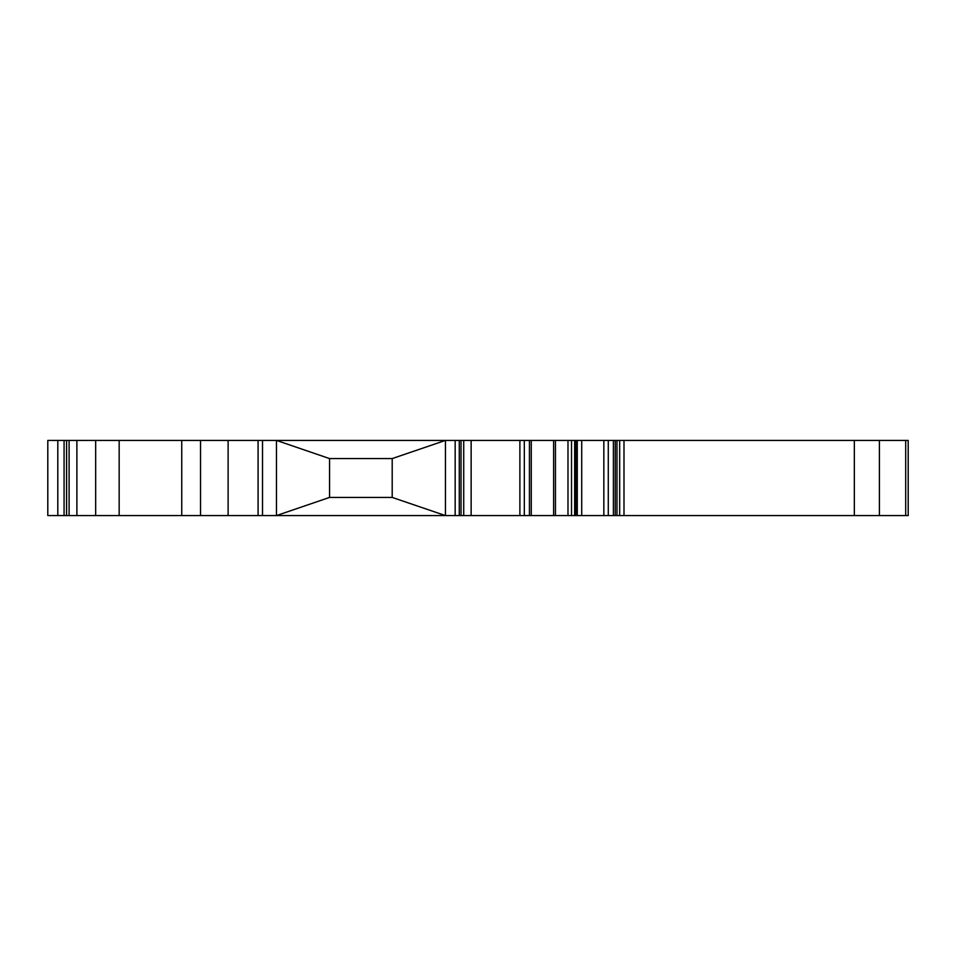 <?xml version="1.0" encoding="UTF-8"?>
<svg xmlns="http://www.w3.org/2000/svg" width="956" height="956" viewBox="0 0 956 956"><rect width="100%" height="100%" fill="white"/><g stroke="black" fill="none" stroke-linecap="round" stroke-linejoin="round"><path stroke-width="1.43" d="M908.2 515.583L908.2 440.417L908.2 515.583L276.463 515.583L329.557 497.419L329.557 458.581L276.463 440.417L47.8 440.417L47.8 515.583L47.8 440.417M392.199 497.419L329.557 497.419L329.557 458.581L392.199 458.581L392.199 497.419L445.436 515.583L445.436 440.417L276.463 440.417L276.463 515.583L181.748 515.583L181.748 440.417L181.748 515.583L47.8 515.583M908.2 440.417L615.222 440.417L615.222 515.583L615.258 440.417L445.436 440.417L392.199 458.581M616.978 515.583L616.978 440.417L616.978 515.583M228.114 440.417L228.114 515.583L228.114 440.417M615.234 478L615.246 452.941L615.234 478M619.667 515.583L619.667 440.417M623.993 515.583L623.993 440.417M119.165 515.583L119.165 440.417M329.557 458.581L276.463 440.417M445.436 440.417L445.436 515.583M276.463 515.583L329.557 497.419M613.394 515.583L613.394 440.417M608.279 515.583L608.279 440.417M603.845 515.583L603.845 440.417M581.714 515.583L581.714 440.417M577.281 515.583L577.281 440.417M575.954 515.583L575.954 440.417M571.521 515.583L571.521 440.417M553.608 515.583L553.608 440.417L553.608 515.583M531.273 515.583L531.273 440.417L531.273 515.583M531.261 515.583L531.261 440.417M529.433 515.583L529.433 440.417M524.318 515.583L524.318 440.417M519.885 515.583L519.885 440.417M471.141 515.583L471.141 440.417M463.72 515.583L463.72 440.417M461.019 515.583L461.019 440.417M459.274 515.583L459.274 440.417M455.164 515.583L455.164 440.417M262.518 515.583L262.518 440.417M258.084 515.583L258.084 440.417M200.533 515.583L200.533 440.417M905.702 515.583L905.702 440.417M879.4 515.583L879.4 440.417L879.4 515.583M854.341 515.583L854.341 440.417M95.672 515.583L95.672 440.417M69.095 515.583L69.095 440.417M66.597 515.583L66.597 440.417M66.585 515.583L66.585 440.417M64.076 515.583L64.076 440.417M57.814 515.583L57.814 440.417M567.984 515.583L567.984 440.417M555.448 515.583L555.448 440.417M574.664 515.583L574.664 440.417M76.886 515.583L76.886 440.417"/></g></svg>
